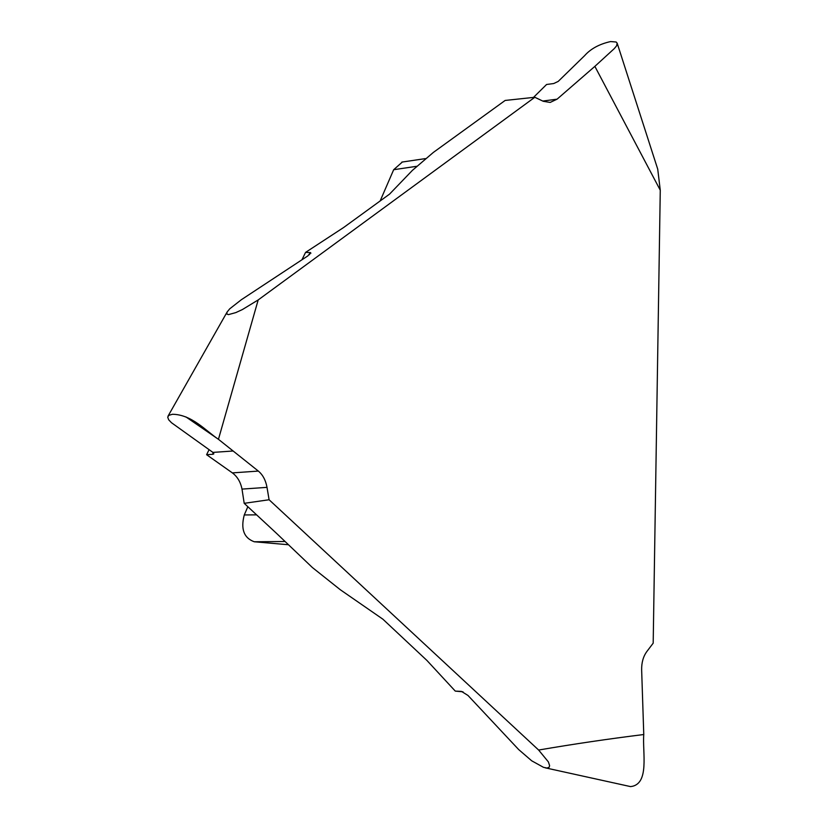 <?xml version="1.0" encoding="UTF-8"?>
<svg xmlns="http://www.w3.org/2000/svg" width="828" height="828" viewBox="0 0 828 828"><rect width="100%" height="100%" fill="white"/><g stroke="black" fill="none" stroke-linecap="round" stroke-linejoin="round"><path stroke-width="1.24" d="M218.447 439.306C205.634 430.695 191.754 414.497 172.441 414.269L168.726 415.377L167.732 417.24L168.684 419.796L171.468 422.715L212.92 452.409L212.941 454.272L206.607 454.707L232.368 472.891L258.346 471.08L218.447 439.306L258.191 299.933L242.387 309.558L235.783 312.611L228.466 314.619L226.789 314.05L227.11 312.011L229.729 308.823L241.362 299.715L307.912 255.852L310.479 252.592L305.563 252.395L343.579 227.545L389.543 194.135L412.385 170.382L433.354 152.424L505.152 100.447L534.816 97.28L258.191 299.933M213.841 453.868L212.941 454.272L213.562 452.988M276.666 533.48L244.198 503.331L269.09 499.75L538.635 750.044L548.374 761.895L549.616 765.631L549.181 767.225L547.039 768.053L543.489 767.328L531.7 760.808L518.67 749.557L467.986 695.458L461.496 691.411L455.276 691.101L426.927 660.454L382.898 619.199L340.308 589.743L312.373 567.522L276.666 533.48M258.346 471.08C262.818 474.817 265.705 480.24 267.009 487.361L242.004 489.1L244.198 503.331M267.009 487.361L269.09 499.75M534.816 97.28L543.251 101.285L550.144 102.434L557.099 99.163L594.866 66.364L660.268 190.212L653.188 643.17L646.834 651.543C643.242 656.5 641.514 662.628 641.648 669.945L643.77 734.529C608.549 738.886 573.493 744.061 538.635 750.044M247.841 506.705L244.27 514.954C240.565 529.04 243.898 537.983 254.279 541.771L287.782 544.689M310.893 253.213L310.479 252.592L309.444 254.745M402.253 162.102L393.673 169.709L380.28 200.655M242.004 489.1C240.575 481.989 237.357 476.586 232.368 472.891M206.607 454.707L209.07 449.666M301.951 259.785L305.563 252.395M660.268 190.212L657.732 169.181L617.17 43.17L616.167 42.021L610.619 41.555C599.368 44.081 590.706 48.78 584.63 55.642L558.207 81.413L553.735 83.535L546.583 84.487L533.48 97.425M462.997 691.825L455.276 691.101M643.77 734.529C642.3 752.186 649.98 784.571 630.553 786.6L545.269 767.835M594.866 66.364L614.221 48.666L616.57 45.871L617.16 43.16M185.907 416.898L218.447 439.306L233.134 451.001L212.92 452.409M284.366 541.512L254.279 541.771M244.27 514.954L256.597 514.85M416.463 166.335L393.673 169.709M542.775 101.057L557.099 99.163M227.12 312.011L168.012 416.163M425.313 158.614L401.849 162.091"/></g></svg>
